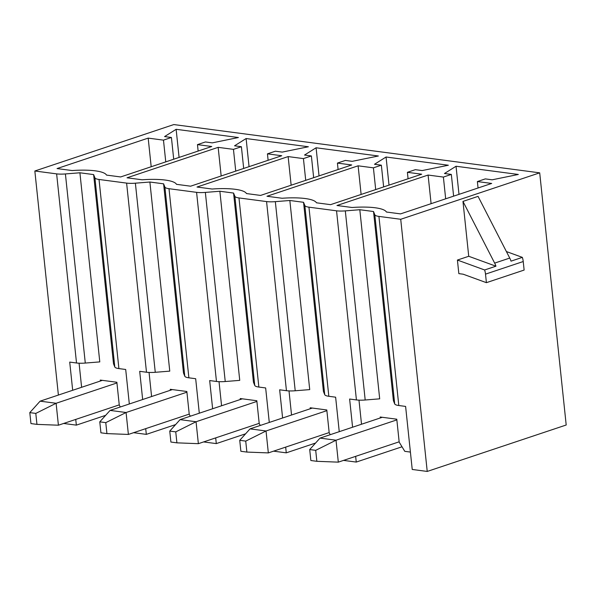 <?xml version="1.0" encoding="UTF-8"?>
<svg xmlns="http://www.w3.org/2000/svg" width="596" height="596" viewBox="0 0 596 596"><rect width="100%" height="100%" fill="white"/><g stroke="black" fill="none" stroke-linecap="round" stroke-linejoin="round"><path stroke-width="0.89" d="M148.18 138.116L163.475 140.135L171.417 137.475L164.578 136.573L176.133 129.31L238.415 137.527L212.25 142.869L205.411 141.96L197.47 144.619L211.759 146.504L120.638 176.952L106.52 175.09A39.083 9.014 -6 0 0 72.168 170.56L57.06 168.564L148.18 138.116L151.19 166.746M352.586 427.22L349.621 399.029L356.423 399.931L336.546 210.813A14.162 3.263 -6 0 0 345.315 210.88L359.813 209.718L373.528 211.528L374.824 214.776A14.162 3.263 -6 0 0 378.929 216.408L400.721 219.283L427.228 471.436L412.231 469.462L405.608 406.42L398.806 405.526L378.929 216.408M336.546 210.813L308.952 207.17A14.162 3.263 -6 0 1 304.847 205.545L303.55 202.297L289.842 200.487L275.337 201.649L295.214 390.767L309.719 389.605L289.842 200.487M282.608 417.99L279.651 389.799L286.445 390.693L266.568 201.575A14.162 3.263 -6 0 0 275.337 201.649M266.568 201.575L238.974 197.939A14.162 3.263 -6 0 1 234.869 196.308L233.572 193.059L219.864 191.249L205.359 192.411L225.236 381.529L239.741 380.367L219.864 191.249M212.63 408.752L209.673 380.561L216.467 381.462L196.591 192.344A14.162 3.263 -6 0 0 205.359 192.411M196.591 192.344L169.003 188.701A14.162 3.263 -6 0 1 164.898 187.077L163.595 183.829L149.887 182.018L135.381 183.181L155.265 372.299L169.763 371.137L149.887 182.018M142.66 399.521L139.695 371.33L146.489 372.224L126.613 183.106A14.162 3.263 -6 0 0 135.381 183.181M126.613 183.106L99.025 179.471A14.162 3.263 -6 0 1 94.92 177.839L93.624 174.591L79.909 172.78L65.411 173.943L85.288 363.061L99.785 361.899L79.909 172.78M72.682 390.283L69.717 362.092L76.519 362.994L56.635 173.876A14.162 3.263 -6 0 0 65.411 173.943M56.635 173.876L34.844 171L58.393 395.059M427.228 471.436L566.2 425L539.7 172.84L173.816 124.564L34.844 171M539.7 172.84L400.721 219.283M218.158 147.346L233.453 149.365L241.395 146.713L234.556 145.811L246.111 138.54L308.393 146.765L282.228 152.099L275.382 151.198L267.448 153.85L281.737 155.735L190.616 186.19L176.498 184.328A39.083 9.014 -6 0 0 142.146 179.791L127.03 177.794L218.158 147.346L221.168 175.976M288.136 156.584L303.431 158.603L311.373 155.943L304.526 155.042L316.089 147.778L378.371 155.996L352.206 161.337L345.36 160.428L337.418 163.088L351.714 164.973L260.586 195.421L246.476 193.558A39.083 9.014 -6 0 0 212.124 189.029L197.008 187.032L288.136 156.584L291.146 185.214M358.114 165.815L373.409 167.834L381.351 165.181L374.504 164.28L386.059 157.009L448.348 165.234L422.184 170.568L415.337 169.666L407.396 172.319L421.692 174.203L330.564 204.659L316.454 202.796A39.083 9.014 -6 0 0 282.102 198.259L266.986 196.263L358.114 165.815L361.124 194.445M428.092 175.053L443.387 177.072L451.328 174.412L444.482 173.511L456.037 166.247L518.326 174.464L492.162 179.806L485.315 178.897L477.374 181.556L491.67 183.441L400.542 213.89L386.432 212.027A39.083 9.014 -6 0 0 352.08 207.497L336.964 205.501L428.092 175.053L431.102 203.683M374.824 214.776L394.701 403.894A14.162 3.263 -6 0 0 398.806 405.526M394.701 403.894L393.405 400.646L373.528 211.528M356.423 399.931A14.162 3.263 -6 0 0 365.192 399.998L379.689 398.836L359.813 209.718M105.634 415.345L76.34 425.134L75.744 419.413M76.34 425.134L63.638 423.458M175.611 424.583L146.318 434.372L145.715 428.651M146.318 434.372L133.616 432.696M129.325 403.976L125.696 369.483L118.902 368.589L99.025 179.471M245.582 433.813L216.296 443.603L215.692 437.881M216.296 443.603L203.594 441.927M199.302 413.207L195.674 378.721L188.88 377.819L169.003 188.701M315.56 443.052L286.274 452.841L285.67 447.119M286.274 452.841L273.564 451.165M269.28 422.445L265.652 387.951L258.858 387.057L238.974 197.939M402.017 446.784L356.252 462.071L355.648 456.35M356.252 462.071L343.542 460.395M339.251 431.675L335.63 397.189L328.828 396.288L308.952 207.17M94.92 177.839L114.797 366.957L113.501 363.709L93.624 174.591M114.797 366.957A14.162 3.263 -6 0 0 118.902 368.589M76.519 362.994A14.162 3.263 -6 0 0 85.288 363.061M79.082 363.21L81.615 387.296M120.362 406.971L119.282 405.198L116.868 382.26L100.277 380.077L100.374 381.03M410.406 452.081L404.788 451.336L399.186 442.135L396.78 419.197L380.181 417.014L380.285 417.967M358.986 400.147L361.519 424.233M506.406 251.564L522.342 257.368L511.025 261.152A14.162 9.536 71.5 0 0 509.744 258.068L478.052 196.367L462.965 201.411L494.658 263.112A14.162 9.536 71.5 0 1 495.939 266.196L468.732 256.28L462.965 201.411M522.342 257.368A14.162 9.536 71.5 0 1 523.228 261.532L524.13 270.062L486.403 282.668L463.152 274.197L458.838 273.624L457.415 260.057L468.732 256.28M523.228 261.532L485.509 274.138A14.162 9.536 71.5 0 0 484.623 269.973L495.939 266.196M485.509 274.138L486.403 282.668M484.623 269.973L457.415 260.057M149.06 372.44L151.593 396.534M190.333 416.202L189.26 414.429L186.846 391.498L170.255 389.307L170.352 390.268M163.595 183.829L183.479 372.947L184.775 376.195A14.162 3.263 -6 0 0 188.88 377.819M146.489 372.224A14.162 3.263 -6 0 0 155.265 372.299M219.037 381.678L221.57 405.764M260.31 425.44L259.23 423.667L256.824 400.728L240.225 398.545L240.33 399.499M233.572 193.059L253.449 382.178L254.745 385.426A14.162 3.263 -6 0 0 258.858 387.057M216.467 381.462A14.162 3.263 -6 0 0 225.236 381.529M289.015 390.909L291.541 415.002M330.288 434.67L329.208 432.897L326.802 409.966L310.203 407.776L310.307 408.737M303.55 202.297L323.427 391.416L324.723 394.664A14.162 3.263 -6 0 0 328.828 396.288M286.445 390.693A14.162 3.263 -6 0 0 295.214 390.767M197.47 144.619L198.14 151.056M176.133 129.31L179.083 157.418M171.417 137.475L173.704 159.221M163.475 140.135L165.762 161.874M233.453 149.365L235.74 171.104M241.395 146.713L243.682 168.452M246.111 138.54L249.061 166.656M267.448 153.85L268.118 160.287M303.431 158.603L305.718 180.342M311.373 155.943L313.66 177.69M316.089 147.778L319.039 175.887M337.418 163.088L338.096 169.525M373.409 167.834L375.696 189.573M381.351 165.181L383.638 186.921M386.059 157.009L389.017 185.125M407.396 172.319L408.074 178.755M443.387 177.072L445.674 198.811M451.328 174.412L453.616 196.159M456.037 166.247L458.995 194.356M477.374 181.556L478.052 187.993M36.952 424.374L35.797 413.408L56.106 403.276L58.408 425.209L36.952 424.374L30.955 423.577L29.8 412.618L40.111 401.168L102.4 380.352M116.943 382.952L56.106 403.276L40.111 401.168M35.797 413.408L29.8 412.618M58.408 425.209L119.245 404.878M106.93 433.605L105.775 422.646L126.076 412.514L128.386 434.439L106.93 433.605L100.933 432.815L99.778 421.849L110.089 410.406L172.378 389.59M186.921 392.183L126.076 412.514L110.089 410.406M105.775 422.646L99.778 421.849M128.386 434.439L189.223 414.108M176.9 442.843L175.753 431.877L196.054 421.745L198.364 443.677L176.9 442.843L170.903 442.046L169.756 431.087L180.059 419.636L242.356 398.821M256.898 401.421L196.054 421.745L180.059 419.636M175.753 431.877L169.756 431.087M198.364 443.677L259.2 423.346M246.878 452.073L245.731 441.115L266.032 430.983L268.334 452.908L246.878 452.073L240.881 451.284L239.734 440.317L250.037 428.874L312.334 408.059M326.869 410.651L266.032 430.983L250.037 428.874M245.731 441.115L239.734 440.317M268.334 452.908L329.178 432.577M316.856 461.311L315.709 450.345L336.01 440.213L338.312 462.146L316.856 461.311L310.859 460.514L309.704 449.555L320.015 438.105L382.304 417.289M396.847 419.889L336.01 440.213L320.015 438.105M315.709 450.345L309.704 449.555M338.312 462.146L399.156 441.815M345.315 210.88L365.192 399.998M509.744 258.068L494.658 263.112M164.898 187.077L184.775 376.195M234.869 196.308L254.745 385.426M304.847 205.545L324.723 394.664"/></g></svg>
